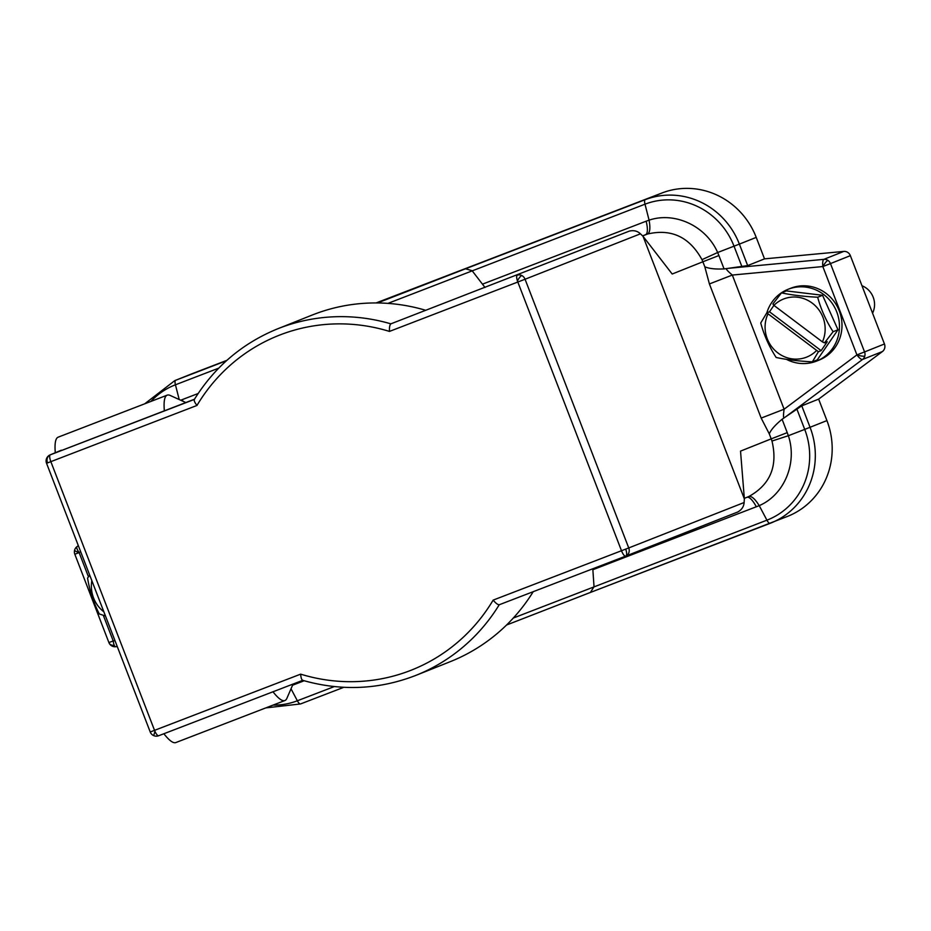 <?xml version="1.0" encoding="UTF-8"?>
<svg xmlns="http://www.w3.org/2000/svg" width="931" height="931" viewBox="0 0 931 931"><rect width="100%" height="100%" fill="white"/><g stroke="black" fill="none" stroke-linecap="round" stroke-linejoin="round"><path stroke-width="1.4" d="M517.45 280.987A6.54 2.106 -62.7 0 1 521.802 275.529A6.54 5.819 -111.5 0 0 517.275 275.215A6.54 1.943 69 0 0 517.45 280.987A6.54 1.943 69 0 0 517.822 282.046L621.501 550.745A6.54 1.943 69 0 0 625.667 556.133A6.54 2.525 -111.2 0 0 625.679 556.121L625.713 556.11A6.54 5.819 -111.5 0 0 625.713 556.11L737.724 512.015C741.704 509.804 743.834 506.639 744.125 502.519L744.369 498.911L643.042 236.311L672.194 274.017L702.87 261.774L701.986 259.668C689.557 237.033 671.426 228.479 647.604 234.007L642.611 235.904M744.369 498.911L740.529 451.116L771.205 438.873L771.974 441.038L788.348 435.72C797.564 462.963 784.298 494.873 759.231 505.638L766.923 520.173A6.54 1.943 69 0 0 770.077 523.35A6.54 1.943 69 0 0 770.088 523.35A75.271 71.873 -111.7 0 0 770.868 523.036A75.271 71.873 -111.7 0 0 810.063 427.317L801.777 405.846L818.64 399.12L826.926 420.591A75.271 71.873 68.3 0 1 787.731 516.309L590.638 592.36L770.077 523.35M746.871 497.329L748.885 496.491C770.274 484.62 777.967 466.14 771.974 441.038M590.906 592.232L506.545 625.027L590.429 592.442L594.025 586.681L592.861 569.714L759.231 505.638C755.029 498.935 751.573 495.886 748.885 496.491M801.777 405.846L785.741 416.751L862.513 359.482L882.402 351.557L818.64 399.12M784.111 417.844C783.308 418.007 783.297 415.133 784.1 409.209L761.174 418.1L769.297 433.904C770.903 429.866 775.174 424.99 782.087 419.276L785.741 416.751M704.79 266.743L709.41 283.943L732.325 275.052C727.751 271.189 725.819 269.036 726.529 268.594L724.062 268.908L718.907 255.536L702.87 261.774L704.79 266.743C708.852 268.617 715.287 269.338 724.062 268.908M647.604 234.007C649.989 232.599 650.478 227.979 649.082 220.17C674.87 211.372 706.175 226.117 717.65 252.51L718.907 255.536M377.52 302.947L465.547 268.78L472.098 270.688L485.004 287.47M80.59 551.501L79.123 552.595A6.54 1.199 -164.9 0 1 74.608 550.163A6.54 6.54 0 0 0 74.817 554.236L79.123 552.595A6.54 1.885 -126.7 0 1 77.017 546.637L77.017 546.637A6.54 1.885 -126.7 0 1 77.145 546.555M643.042 236.311L640.447 233.821C637.467 230.981 633.767 230.073 629.321 231.109L390.845 323.848A186.549 178.112 -111.7 0 0 279.707 328.015A186.549 178.112 -111.7 0 0 277.764 328.771C242.502 343.167 214.665 366.767 194.253 399.574L194.265 399.55M277.764 328.771L312.118 315.074A186.549 178.112 68.3 0 1 314.073 314.317A186.549 178.112 68.3 0 1 425.688 310.291M194.463 399.224L50.134 454.887A6.54 6.494 -112.7 0 0 46.597 463.266L50.844 461.648A6.54 1.943 -111 0 1 50.297 454.828A6.54 5.505 69.2 0 0 47.528 462.928M272.981 691.78A163.647 20.796 68.9 0 0 284.886 700.543L175.831 742.566A163.647 20.796 -111.1 0 1 163.879 733.744M55.29 452.734A163.647 20.796 -111.1 0 1 58.153 437.174L167.196 395.151A163.647 20.796 68.9 0 0 164.345 410.804M185.816 402.541L170.175 395.442A163.647 20.796 68.9 0 0 167.196 395.151M284.886 700.543A163.647 20.796 68.9 0 0 286.888 698.331L293.079 684.052M154.965 731.382L153.72 735.595A6.54 6.494 -112.7 0 0 158.677 735.746A6.54 1.943 -111 0 1 158.689 735.734L158.689 735.734A6.54 1.943 -111 0 1 154.965 731.382A6.54 1.943 -111 0 1 154.534 730.346L150.228 731.987A6.54 6.54 0 0 0 158.689 735.734L302.726 680.34L158.689 735.734M194.346 399.422L50.297 454.828A6.54 6.494 -112.7 0 0 50.134 454.887A6.54 6.54 0 0 0 46.55 463.289L150.228 731.987M843.765 251.417L823.877 259.353L728.461 268.314L747.663 265.591L764.514 258.865L843.765 251.417A6.54 6.249 68.3 0 1 850.364 255.653L884.45 343.993A6.54 6.249 68.3 0 1 882.402 351.557M764.514 258.865L756.228 237.393A75.271 71.873 68.3 0 0 662.046 192.961L376.101 302.936M226.92 360.32L192.496 373.564A75.271 71.873 68.3 0 0 191.705 373.866L174.842 380.593L144.689 403.821M856.916 354.886L822.829 266.557L830.475 263.589A6.54 6.249 -111.7 0 0 823.877 259.353A6.54 1.874 84.6 0 0 822.829 266.557L732.325 275.052L784.1 409.209L856.916 354.886A6.54 1.885 53.3 0 0 862.513 359.482A6.54 6.249 -111.7 0 0 864.562 351.93L856.916 354.886A6.54 1.199 15.1 0 0 864.794 356.108M788.045 289.32L790.57 288.307A38.625 36.868 68.3 0 1 839.297 310.942A38.625 36.868 68.3 0 1 819.187 360.053L816.65 361.065A38.625 36.868 -111.7 0 0 836.76 311.955A38.625 36.868 -111.7 0 0 788.045 289.32A38.625 36.868 -111.7 0 0 766.841 312.851M728.461 268.314L726.529 268.594M786.474 359.354A38.625 36.868 -111.7 0 0 816.65 361.065M837.993 329.772L817.243 359.901L812.356 361.845L818.407 351.72L766.783 312.874L769.495 311.792L773.905 305.38L772.893 303.995L781.481 292.869L786.369 290.914L822.55 295.278L837.993 329.772L833.105 331.715L824.517 342.852L827.24 341.77L821.13 350.638L818.407 351.72M822.434 341.898L773.905 305.38A31.258 29.839 -111.7 0 1 812.274 303.157A31.258 29.839 -111.7 0 1 822.434 341.898L824.517 342.852M821.13 350.638L769.495 311.792M812.356 361.845C798.507 361.123 786.439 359.669 776.163 357.481C769.215 346.751 764.06 335.253 760.732 322.999L766.783 312.874M767.796 314.259A31.258 29.839 -111.7 0 0 777.955 352.989A31.258 29.839 -111.7 0 0 816.312 350.766M833.105 331.715C826.123 320.916 820.979 309.418 817.674 297.233L822.55 295.278M817.674 297.233C803.744 296.5 791.687 295.046 781.481 292.869M103.306 615.298L113.21 640.935L108.915 642.565A6.54 4.795 -24.1 0 0 109.032 642.89A6.54 4.795 -24.1 0 0 114.28 645.311A6.54 1.874 -95.4 0 1 113.21 640.935L115.037 640.761M861.966 285.736A19.632 18.748 68.3 0 1 872.568 313.2M194.498 399.364C193.706 400.249 194.532 402.285 196.976 405.45L50.844 461.648L154.534 730.346L300.655 674.149A180.009 171.863 -111.7 0 0 493.151 600.111C495.734 603.218 497.759 604.778 499.237 604.754L625.655 556.133M196.976 405.45A180.009 171.863 -111.7 0 1 389.461 331.413C389.286 327.409 389.74 324.884 390.845 323.848L629.321 231.109M389.461 331.413L525.061 279.242A6.54 5.819 -111.5 0 0 521.802 275.529M302.598 680.305L302.552 680.293C341.246 691.337 379.057 689.696 415.971 675.347A186.549 178.112 -111.7 0 0 499.237 604.754L625.667 556.133A6.54 6.54 0 0 0 625.679 556.121A6.54 5.819 -111.5 0 0 628.739 547.94L493.151 600.111M302.901 680.27C301.737 680.2 300.981 678.164 300.655 674.149M533.207 591.697A186.549 178.112 68.3 0 1 450.336 661.638L415.971 675.347A186.549 178.112 -111.7 0 1 414.027 676.104M105.471 615.973L99.291 613.96C93.577 602.753 89.667 590.778 87.561 578.046L89.725 575.16M91.843 580.665A31.258 29.839 -111.7 0 0 103.876 611.842M592.768 568.783L592.861 569.714M709.41 283.943L761.174 418.1M769.297 433.904L771.205 438.873L787.242 432.636L788.348 435.72L804.721 429.4A71.163 67.94 68.3 0 1 766.923 520.173L513.295 618.044M265.789 707.897L300.515 703.952L343.795 687.311L300.515 703.952A6.54 1.943 -111 0 1 300.515 703.952A6.54 1.943 -111 0 1 297.361 700.775A71.163 67.94 68.3 0 1 273.039 705.116M334.287 686.578L297.361 700.775L291.019 688.8M826.926 420.591L804.721 429.4L796.831 408.953M746.976 497.294A19.632 5.842 -111 0 1 756.356 506.836M787.242 432.636L782.087 419.276M701.986 259.668L717.65 252.51L739.377 244.108A75.271 71.873 -111.7 0 0 645.195 199.688L465.547 268.78M387.924 303.39L644.997 204.192L649.082 220.17L646.137 221.206A19.632 5.842 -111 0 1 645.544 234.728L642.576 235.869M646.137 221.206L482.642 284.095M150.95 401.412A71.163 67.94 68.3 0 1 175.435 384.794L218.738 368.141M226.454 360.739L175.633 380.29A75.271 71.873 -111.7 0 0 174.842 380.593M179.206 399.539L175.435 384.794A6.54 1.943 -111 0 1 175.633 380.29L192.496 373.564M88.468 576.824L79.123 552.595M115.781 646.696A6.54 1.874 -95.4 0 1 115.63 646.731A6.54 1.874 -95.4 0 1 114.28 645.311M292.625 685.193L304.169 680.759M182.79 401.168A19.632 5.842 69 0 0 182.406 399.562L180.742 400.237M198.117 393.522L182.406 399.562M61.33 450.22L50.297 454.828M662.046 192.961L645.195 199.688A6.54 1.943 69 0 0 644.997 204.192A71.163 67.94 68.3 0 1 734.024 246.191L741.914 266.638M747.663 265.591L739.377 244.108L756.228 237.393M884.45 343.993L864.562 351.93L830.475 263.589L850.364 255.653M822.829 266.557A6.54 1.164 -57.3 0 1 827.834 260.331M744.125 502.519L628.739 547.94L525.061 279.242L640.447 233.821M625.679 556.121A6.54 6.54 0 0 0 625.713 556.11A6.54 2.525 -111.2 0 0 625.679 549.139M737.724 512.015L625.748 556.098M744.323 498.353L747.349 497.142M74.608 550.163A6.54 6.54 0 0 1 77.017 546.637L78.332 545.647M117.271 646.58L115.63 646.731A6.54 6.54 0 0 1 108.904 642.576L74.817 554.236"/></g></svg>
